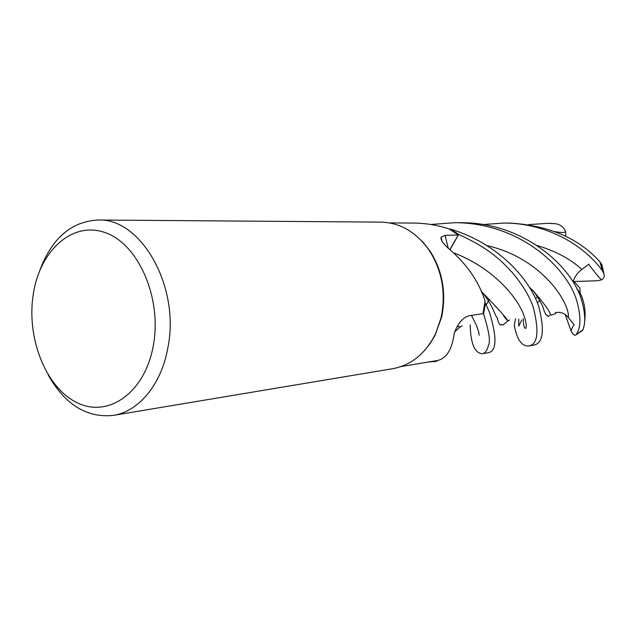 <?xml version="1.0" encoding="UTF-8"?>
<svg xmlns="http://www.w3.org/2000/svg" width="636" height="636" viewBox="0 0 636 636"><rect width="100%" height="100%" fill="white"/><g stroke="black" fill="none" stroke-linecap="round" stroke-linejoin="round"><path stroke-width="0.95" d="M482.39 353.711L488.249 352.734C496.756 351.159 497.153 337.629 489.442 312.165L485.443 303.412L483.519 313.922L482.803 313.667L483.551 313.938C488.997 331.245 490.642 341.659 488.48 345.165C487.2 350.468 485.173 353.314 482.39 353.711C474.695 353.219 470.624 343.631 470.195 324.948M441.996 241.211L441.146 237.149C440.303 239.263 442.465 242.793 447.641 247.738C466.212 263.201 478.693 281.001 485.069 301.13L482.97 313.643L469.535 315.687C463.04 317.261 457.92 323.136 454.191 333.304C452.236 348.989 446.782 358.028 437.838 360.437L436.169 361.399L428.656 361.979L436.169 361.399L436.908 360.604L401.022 366.575M415.244 234.923L423.107 242.229L429.96 250.966C442.656 271.071 446.536 293.172 441.591 317.261L434.897 335.641L430.087 343.623L424.419 350.675M39.901 270.213C51.898 238.206 71.28 221.479 98.055 220.016L381.21 222.123C400.386 222.751 416.429 232.22 429.348 250.536C442.195 270.872 446.114 293.228 441.114 317.61L435.755 333.328C425.81 353.393 411.405 365.191 392.555 368.729L113.176 415.419C86.615 418.027 64.944 404.536 48.161 374.938M98.055 220.016C141.16 217.79 180.704 287.265 167.729 348.433C161.131 384.931 138.473 411.683 113.176 415.419M153.22 346.095C144.642 393.406 107.595 418.528 76.535 402.437C45.315 387.006 26.116 337.112 33.382 293.586C40.211 249.892 73.116 220.39 105.958 232.911C138.91 244.717 162.275 298.984 153.22 346.095M449.922 249.495L458.317 234.954L449.684 229.334L450.725 229.151L458.707 234.414C491.223 249.399 501.78 261.388 512.441 272.685C522.625 284.896 529.581 296.408 533.302 307.22C539.344 331.65 537.802 344.569 528.691 345.976L533.858 345.11C543.144 343.186 544.79 330.346 538.795 306.6C529.899 279.745 499.188 243.93 450.781 229.143L448.801 228.873C437.735 225.216 426.279 223.284 414.433 223.077L389.637 222.918M441.146 237.149L445.105 235.384L458.317 234.954M450.725 229.151L458.691 234.438L450.05 249.598M482.803 313.667L483.519 313.922L483.805 312.785L485.443 303.412L484.966 302.275M436.908 360.604L436.129 361.439L428.457 362.011M430.787 224.484L455.209 222.672C523.237 223.204 569.125 270.936 577.178 302.267C581.145 317.34 580.787 328.136 576.113 334.655L575.755 335.029C574.562 335.848 573.004 334.528 571.08 331.062C571.462 329.098 572.487 326.976 574.141 324.694L568.353 317.618C565.213 313.445 560.928 311.759 555.498 312.562L555.856 313.5L551.738 314.995M582.568 330.474L582.862 329.869C585.605 323.152 585.319 313.771 582.004 301.726C573.68 268.09 524.676 222.449 461.41 222.719L455.209 222.672M485.467 303.467L483.551 313.938M528.691 345.976C521.711 346.485 516.909 339.537 514.285 325.147L515.55 318.708M601.926 264.703L599.979 261.929C578.871 238.262 548.757 225.311 509.643 223.077L504.189 223.037C546.046 223.18 583.14 244.248 602.356 270.666L603.985 273.957C604.653 276.477 603.874 278.433 601.656 279.84C599.335 277.98 595.026 272.78 588.737 264.242L581.908 269.433C578.005 272.248 575.135 276.056 573.298 280.85L579.841 287.965L580.135 292.965M528.564 224.619L547.358 223.355L554.791 223.657C560.117 224.198 563.742 226.917 565.658 231.814C564.196 232.784 560.61 232.712 554.91 231.607M551.738 315.146L550.577 314.661C549.774 311.314 544.098 303.515 533.564 291.264L529.375 287.241M533.97 291.789L529.557 287.536M457.22 326.077L459.908 327.079L461.975 325.95M482.144 293.689L482.764 292.902M482.708 292.854L482.112 293.609M462.189 325.855L459.78 327.246L457.173 326.149M518.793 319.192L518.761 326.093L521.814 319.964M509.603 320.083L508.212 320.846C507.345 320.576 505.835 318.946 503.688 315.965M482.859 292.981L481.245 291.59M509.722 320.019L507.862 320.854C506.669 318.254 498.211 308.81 482.47 292.536L481.158 291.407M482.907 224.532L504.189 223.037M579.046 291.678L577.098 289.348M581.066 294.889L578.553 290.946L581.066 294.889C584.715 303.65 585.891 312.522 584.595 321.498M578.553 290.946L576.947 289.062M555.856 313.5L555.808 312.483M535.496 298.443L537.412 296.789M537.444 302.998L539.535 300.415M601.656 279.84L597.514 280.762L573.958 281.51M450.781 229.143L458.707 234.414M571.08 331.062L565.277 314.621M565.658 231.814L565.746 236.361M448.221 248.167L445.105 235.384M582.862 329.869L576.113 334.655M568.353 317.618C570.261 303.881 542.762 258.272 486.898 245.583M478.638 331.595L479.139 335.252L478.773 332.087L476.467 325.37L471.467 315.384M523.341 318.731C522.991 332.867 529.868 331.602 523.555 314.446C517.314 297.648 493.743 268.265 454.032 252.961M581.908 269.433C570.317 258.908 555.403 250.934 537.166 245.528M599.979 261.929L602.356 270.666M547.358 223.355L554.314 223.618M436.288 332.795L435.755 333.328M429.96 250.966L429.348 250.536M550.577 314.661L548.327 316.656L547.206 315.249L546.722 315.448C545.529 314.542 544.138 311.346 542.564 305.86L542.564 305.86C541.697 305.026 541.498 302.482 533.564 291.264M486.198 304.938L489.482 299.143M459.78 327.246L454.533 332.04M507.862 320.854L502.79 325.195L501.709 324.273L500.5 325.06C499.427 324.924 498.298 322.373 497.121 317.404L497.121 317.404C495.5 317.412 494.021 307.109 482.47 292.536M601.767 264.186L603.985 273.957M575.755 335.029L582.624 330.426M554.791 223.657L549.989 223.379"/></g></svg>
